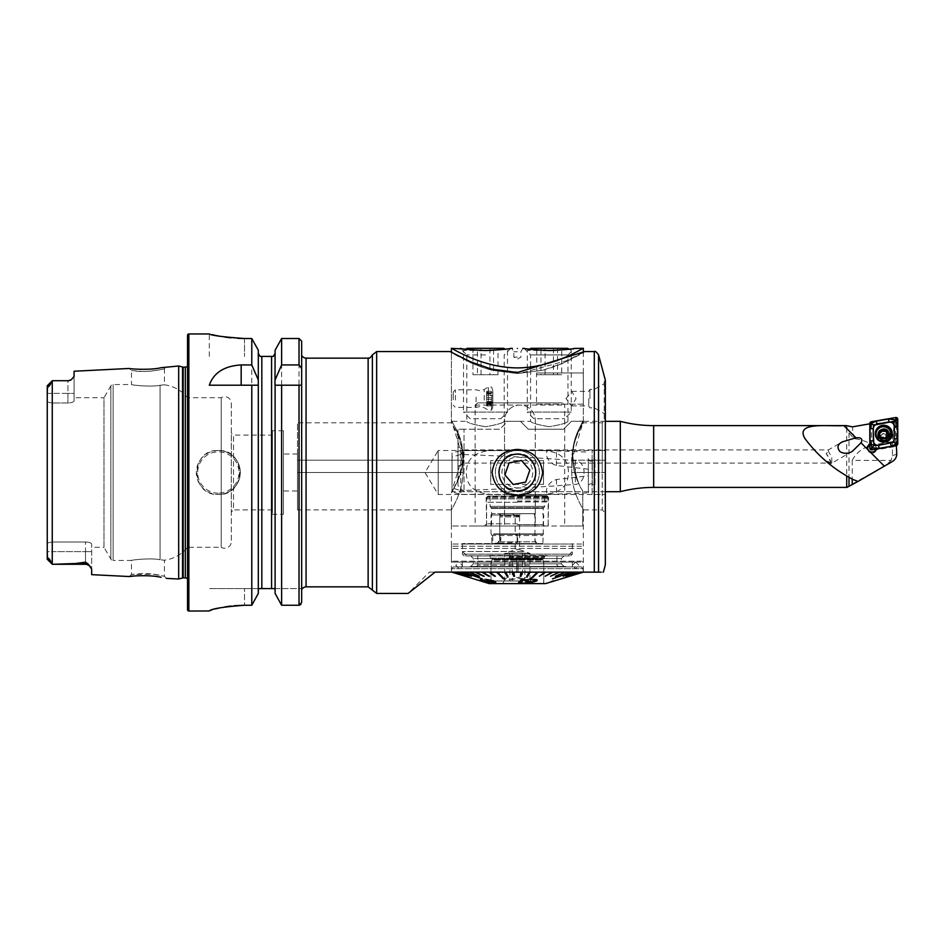 <?xml version="1.0" encoding="UTF-8"?>
<svg xmlns="http://www.w3.org/2000/svg" width="945" height="945" viewBox="0 0 945 945"><rect width="100%" height="100%" fill="white"/><g stroke="black" fill="none" stroke-linecap="round" stroke-linejoin="round"><path stroke-width="0.71" stroke-dasharray="4.72 3.54" d="M451.415 420.454L457.486 431.629C461.006 439.165 462.908 447.457 463.192 456.518C462.92 447.493 461.03 439.224 457.522 431.7L451.415 420.454L462.459 456.435L451.415 492.581C450.919 492.829 462.412 475.996 462.459 456.577C462.412 437.074 450.93 420.135 451.415 420.454L451.415 352.308L477.343 364.628L499.114 370.806L523.979 372.283L567.201 360.541L584.671 351.564L564.023 362.75L554.195 366.707L542.914 370.227L517.328 373.594L491.861 370.227L480.615 366.731L470.893 362.821L451.415 352.875L451.415 422.805C450.942 422.746 462.908 439.72 463.026 460.191C462.908 439.72 450.919 422.687 451.415 422.805L297.486 422.805L297.486 460.191L297.486 422.805M166.367 578.399L164.454 576.285L159.658 575.198C153.267 573.969 147.444 573.438 142.199 573.58L131.473 574.43L153.161 574.182L164.454 576.285L164.454 560.184L160.071 559.747L164.454 560.184A35.178 35.178 0 0 0 187.535 547.261L187.535 397.739L187.535 547.261L221.224 547.261L221.224 397.739L221.224 547.261A6.591 6.591 0 0 0 231.301 541.65L231.301 403.35A6.591 6.591 0 0 0 221.224 397.739L187.535 397.739A35.178 35.178 0 0 0 164.454 384.816L160.071 385.253C150.881 387.32 130.67 384.898 131.473 384.544L113.14 384.544A2.634 2.634 0 0 0 110.86 385.867L110.86 559.133L110.86 385.867L103.997 397.739L103.997 547.261L110.86 559.133A2.634 2.634 0 0 0 113.14 560.456L113.14 384.544L113.14 560.456L131.473 560.456L131.473 574.43L129.347 576.544M161.04 577.3L149.936 575.883M148.011 575.765L134.757 575.954M131.473 370.57L142.199 371.42C147.455 371.562 153.267 371.031 159.646 369.814L164.454 368.715L164.454 384.816L160.071 385.253L160.071 559.747C150.881 557.68 130.67 560.101 131.473 560.456C130.67 560.101 150.846 557.68 160.071 559.747L160.071 385.253C150.846 387.32 130.67 384.898 131.473 384.544L131.473 370.57L129.347 368.455L134.757 369.046C145.471 370.688 167.182 366.884 166.367 366.601L164.454 368.715C165.257 368.94 145.743 372.779 136.293 371.137L131.473 370.57M605.332 398.613L605.332 385.052L604.257 383.658L605.332 396.77L605.332 414.205L605.332 398.613M594.346 398.613L594.346 389.375L594.346 398.613M589.94 398.613L589.94 389.375L589.94 398.613M588.759 398.613L588.759 405.877L588.759 398.613M565.949 398.613L571.737 391.36L576.072 398.613L571.737 405.877L565.949 398.613M517.376 453.813A18.687 18.687 0 0 0 498.688 472.5A18.687 18.687 0 0 0 517.376 491.187C493.42 492.912 493.361 452.123 517.376 453.813C541.32 452.076 541.414 492.853 517.376 491.187A18.687 18.687 0 0 0 536.075 472.5A18.687 18.687 0 0 0 517.376 453.813M500.484 494.495L438.22 494.495L438.22 450.505L425.002 472.5L438.22 494.495L438.22 450.505L605.332 450.505L605.332 494.495L605.332 450.505L605.332 494.495L605.332 450.505L592.137 450.505L592.137 494.495L605.332 494.495L500.484 494.495C484.395 495.133 466.499 492.522 466.334 472.512C466.511 452.454 484.372 449.867 500.484 450.505M605.332 564.85L605.332 419.745L604.233 420.82L605.332 419.745L605.332 472.5L605.332 396.77M450.092 351.564L470.775 362.762C479.836 366.66 483.084 367.747 491.896 370.239L517.458 373.594L542.914 370.227L563.929 362.797L583.348 352.875L583.348 422.805C583.809 422.746 571.843 439.72 571.737 460.191C571.843 439.72 583.833 422.687 583.348 422.805L602.26 422.805L604.233 420.82L604.233 376.039M602.26 422.805L602.26 460.191L602.26 422.805M423.372 581.411L435.09 572.115L516.714 572.115L516.714 558.046L518.037 558.046L518.037 572.115L598.551 572.115C604.93 572.115 604.93 572.115 598.551 572.115L598.551 354.824M218.33 450.505A21.995 21.995 0 0 0 196.336 472.5A21.995 21.995 0 0 0 218.33 494.495C246.704 495.841 246.68 449.147 218.33 450.505C189.957 449.135 189.969 495.877 218.33 494.495A21.995 21.995 0 0 0 240.313 472.5A21.995 21.995 0 0 0 218.33 450.505A21.995 21.995 0 0 1 240.313 472.5A21.995 21.995 0 0 1 218.33 494.495M74.076 397.739L74.076 400.869L74.076 397.739L103.997 397.739L103.997 547.261L91.665 547.261L91.665 544.131L91.665 569.091L91.665 551.62L52.306 551.62L52.306 564.283L75.529 563.515L85.511 562.157L88.251 564.118L91.665 569.091L91.665 574.654M47.522 385.973L50.876 382.831C50.735 385.076 46.966 388.749 47.522 385.973L50.876 382.831M47.297 385.725L47.25 393.38L52.306 393.38L52.306 380.717L52.306 564.283L47.522 559.027C46.978 556.239 50.758 559.972 50.876 562.169M272.42 435.113L272.42 509.887L272.42 435.113L233.498 435.113L233.498 509.887L231.301 512.084L231.301 432.916L231.301 512.084M272.42 509.887L233.498 509.887L233.498 435.113L231.301 432.916M231.301 403.35L231.301 541.65M187.535 579.072A2.634 2.634 0 0 1 187.96 580.903L187.535 361.155L187.535 583.845M187.535 365.928A2.634 2.634 0 0 0 187.96 364.097L187.535 361.155M297.486 490.975L297.486 454.025L297.486 490.975L283.417 490.975L283.417 454.025L283.417 490.975M297.486 454.025L283.417 454.025M283.417 514.281L283.417 430.719L283.417 514.281L272.42 514.281L272.42 430.719L272.42 514.281M283.417 430.719L272.42 430.719M258.304 383.942L258.304 590.377L258.729 588.605L301.668 588.605L301.668 341.239L301.668 356.395L302.542 356.395M301.668 422.805L301.668 509.887L301.668 422.805M275.101 383.942L275.101 593.436L274.676 588.605L301.668 588.605L301.668 602.497L301.668 588.605L302.542 588.605M47.25 393.38L47.25 402.003L47.25 393.38L74.076 393.38L74.076 400.869C73.781 402.062 71.725 402.771 67.922 403.007L52.306 403.007L52.306 541.993L85.511 541.993C89.314 542.217 91.37 542.938 91.665 544.131L91.665 547.261M534.268 450.505C550.344 449.855 568.264 452.49 568.429 472.453C568.276 492.546 550.356 495.133 534.268 494.495M429.42 572.115L435.09 572.115L429.42 572.115L408.098 593.436L416.249 587.034M605.332 512.958L605.332 472.5L605.332 512.958L602.26 509.887L602.26 472.5L602.26 509.887L583.348 509.887C583.809 509.934 571.843 492.959 571.737 472.5L571.737 460.191L571.737 472.5C571.843 492.971 583.833 509.993 583.348 509.887L583.348 572.15L451.415 572.115L598.551 572.115M581.364 566.905L453.387 566.905L581.364 566.905L583.124 568.654L451.627 568.654L583.124 568.654L583.124 572.115L582.498 572.15L600.937 572.115M580.561 572.15L593.165 572.115L580.561 572.15M576.993 572.15L588.865 572.115L576.993 572.15M572.079 572.15L582.947 572.115L572.079 572.15M565.913 572.15L578.742 572.115L565.913 572.15M297.486 509.887L297.486 460.191L297.486 509.887L451.415 509.887C450.942 509.934 462.908 492.959 463.026 472.5C462.908 492.971 450.919 509.993 451.415 509.887L451.415 572.115M463.026 472.5L463.026 460.191L463.026 472.5L297.486 472.5L463.026 472.5M605.332 385.052L605.332 380.15M594.299 351.564L594.299 572.115L583.348 572.115M517.376 572.115L516.714 572.115L516.714 558.082L518.037 558.082L518.037 572.15L517.376 572.115M74.076 371.231L74.076 376.429L71.288 379.713L67.922 380.918L52.306 380.717L52.306 403.007L47.25 402.003L47.25 542.997L47.25 402.003L52.306 403.007L52.306 541.993L85.511 541.993C89.314 542.217 91.37 542.938 91.665 544.131L91.665 551.62L85.511 551.62L85.511 562.157M178.676 365.987L178.676 579.013M90.07 566.303L85.511 564.283L85.511 541.993L85.511 551.62L47.25 551.62L47.25 559.097L47.25 385.903M47.25 551.62L47.25 542.997L52.306 541.993L47.25 542.997L47.25 551.62L52.306 551.62L52.306 541.993L52.306 564.283M71.288 379.713L67.922 380.717L67.922 403.007L67.922 393.38L74.076 393.38L74.076 400.869C73.781 402.062 71.725 402.771 67.922 403.007L52.306 403.007L52.306 393.38L67.922 393.38L67.922 380.918M275.101 350.217L275.101 385.206M258.304 590.377L258.398 385.206M300.912 604.434L301.668 602.497M299.022 338.511L299.022 605.261L281.622 605.261L281.622 338.511L299.022 338.511L301.668 341.239M275.101 590.377L275.101 593.436M260.04 356.395L273.365 356.395M258.304 350.217L258.304 593.436M244.495 338.511L244.495 356.395L244.495 338.511L251.783 338.511L251.783 605.261L244.495 605.261L244.495 588.605L209.306 588.605L258.729 588.605L244.495 588.605L244.495 605.261M209.306 356.395L209.306 333.963L211.999 334.624M219.63 336.219L224.945 337.093M230.934 337.826L237.667 338.334M209.979 610.576L210.877 610.246M211.963 609.879L215.33 608.923M219.594 607.907L224.922 606.891M230.923 606.04L234.218 605.71M187.535 335.286L187.535 609.714M209.306 385.206L251.783 385.206M281.622 385.206L301.668 385.206M74.076 393.38L74.076 376.429L74.076 393.38M602.26 472.5L602.26 460.191L602.26 472.5L605.332 472.5L571.737 472.5L602.26 472.5M518.037 572.15L516.714 572.115L518.037 572.15M531.751 489.144A21.995 21.995 0 0 0 534.019 458.124A21.995 21.995 0 0 0 503 455.856A21.995 21.995 0 0 0 500.744 486.876A21.995 21.995 0 0 0 531.751 489.144A21.995 21.995 0 0 0 534.019 458.124A21.995 21.995 0 0 0 503 455.856A21.995 21.995 0 0 0 500.744 486.876A21.995 21.995 0 0 0 531.751 489.144M527.44 484.147A15.392 15.392 0 0 0 529.023 462.436A15.392 15.392 0 0 0 507.311 460.853A15.392 15.392 0 0 0 505.729 482.564A15.392 15.392 0 0 0 527.44 484.147M529.85 470.114L525.68 482.104L513.206 484.49L504.913 474.886L509.083 462.896L521.545 460.51L529.85 470.114M829.887 463.109L827.513 461.278L831.777 463.109L831.777 456.848C829.167 453.116 828.033 450.812 828.375 449.914L828.375 449.914C829.072 450.387 828.328 451.639 826.154 453.683C829.568 458.927 830.82 462.07 829.887 463.109L463.676 463.109L457.971 466.405L457.971 446.619L457.971 466.405M457.971 446.619L463.676 449.914L463.676 463.109L463.676 449.914L828.375 449.914L842.302 441.882M827.513 461.278A6.591 1.595 60 0 0 830.655 463.841L852.39 451.285M830.655 463.841A6.591 1.595 60 0 0 829.958 459.695A6.591 1.595 60 0 0 826.154 453.683M869.825 443.89A4.394 4.371 180 0 1 869.932 443.831L869.932 423.797L870.298 425.12L895.588 420.702L895.588 446.465L876.334 449.844A4.394 4.371 -0 0 0 869.825 445.071M867.699 448.237A4.394 4.371 -0 0 0 872.058 453.187A4.394 4.371 -0 0 0 876.452 448.828A4.394 4.371 -0 0 0 870.298 444.811L869.932 443.831M883.492 429.396A5.942 5.894 -0 0 0 877.551 435.291A5.942 5.894 -0 0 0 883.492 441.185A5.942 5.894 -0 0 0 889.434 435.291A5.942 5.894 -0 0 0 883.492 429.396M883.492 430.991A4.512 4.477 -0 0 0 878.98 435.468A4.512 4.477 -0 0 0 883.492 439.933A4.512 4.477 -0 0 0 888.005 435.468A4.512 4.477 -0 0 0 883.492 430.991M883.492 442.91L878.98 437.948L883.492 432.999L888.005 438.114L883.492 442.91M605.332 421.328L571.43 421.328L563.515 429.243L528.326 429.243L520.411 421.328L507.666 421.328L499.751 429.243L464.019 429.243L464.019 491.695L464.019 429.243L499.751 429.243L507.666 421.328M605.332 491.695L464.019 491.695L457.971 485.647L457.971 429.243L457.971 485.647M620.31 421.328L620.31 491.695M846.247 425.616L849 432.928L854.008 438.716C860.682 439.354 866.813 441.469 872.4 445.071L892.399 441.563C893.155 431.192 894.218 424.246 895.588 420.702M831.777 463.109L831.777 456.848M895.588 446.465L896.392 445.52L876.216 449.064L896.439 445.52M892.399 441.563L892.399 455.821L891.1 460.369L852.236 460.369C856.359 452.537 863.08 447.434 872.4 445.071M852.236 460.369L852.236 484.088L846.933 487.407M520.411 421.328L528.326 429.243L563.515 429.243L571.43 421.328M464.019 429.243L457.971 429.243L464.019 429.243M852.236 484.088L892.399 461.503M870.298 423.903L870.298 444.008M870.298 425.12L870.298 444.811M876.334 449.844L876.334 449.04M891.1 460.369L888.052 463.322M877.633 434.936L877.633 434.7A6.154 6.107 -0 0 0 883.788 440.819A6.154 6.107 -0 0 0 889.942 434.7A6.154 6.107 -0 0 0 883.788 428.593A6.154 6.107 -0 0 0 877.633 434.7C881.697 443.181 885.796 443.181 889.942 434.7L889.942 434.936A6.154 6.107 -0 0 0 883.788 428.829A6.154 6.107 -0 0 0 877.633 434.936A6.154 6.107 -0 0 0 883.788 441.055A6.154 6.107 -0 0 0 889.942 434.936M892.245 433.861A8.47 8.399 -0 0 1 892.257 434.062C892.777 444.918 874.798 444.918 875.318 434.062A8.47 8.399 -0 0 0 883.788 442.473A8.47 8.399 -0 0 0 892.257 434.062L892.257 433.66M871.503 424.317L871.668 449.844L896.462 445.107L896.462 420.501L871.503 424.317L871.278 421.777M887.934 434.877A0.91 0.898 180 0 1 887.119 436.023A1.583 1.571 0 0 0 885.63 437.724A0.91 0.898 180 0 1 883.977 438.374A1.583 1.571 0 0 0 881.744 437.948L881.744 437.476M881.744 437.948A0.91 0.898 180 0 1 880.291 437.015M884.449 429.762A5.493 5.457 0 0 0 877.999 435.137A5.493 5.457 0 0 0 882.535 440.512A5.493 5.457 0 0 0 888.985 435.137A5.493 5.457 0 0 0 884.449 429.762M882.535 442.354A5.493 5.457 0 0 0 888.985 436.98A5.493 5.457 0 0 0 884.449 431.605A5.493 5.457 0 0 0 877.999 436.98A5.493 5.457 0 0 0 882.535 442.354M882.902 440.559A3.414 3.378 0 0 0 886.847 437.818A3.414 3.378 0 0 0 884.083 433.897A3.414 3.378 0 0 0 880.138 436.637A3.414 3.378 0 0 0 882.902 440.559M890.97 434.499A7.477 7.418 0 0 0 884.792 427.187A7.477 7.418 0 0 0 876.015 434.499M886.693 431.511A0.91 0.898 180 0 1 886.634 432.148A1.583 1.571 0 0 0 886.457 432.857M880.527 436.141A1.583 1.571 0 0 0 879.606 434.712L879.606 434.251M879.606 434.712A0.91 0.898 180 0 1 879.051 433.637M881.366 431.404A1.583 1.571 0 0 0 881.354 431.263L881.354 430.802M463.192 456.518C462.92 465.554 461.03 473.835 457.51 481.348L452.289 491.695L457.51 481.348C461.018 473.835 462.92 465.554 463.192 456.518M572.304 456.518C572.564 447.446 574.359 439.177 577.702 431.688L582.711 421.328L577.726 431.652C574.371 439.201 572.564 447.481 572.304 456.518C572.564 447.446 574.359 439.177 577.702 431.688L582.711 421.328L577.726 431.652C574.371 439.201 572.564 447.481 572.304 456.518C572.564 465.542 574.371 473.823 577.714 481.359L577.726 481.383C574.371 473.87 572.564 465.578 572.304 456.518L572.835 456.518C572.859 437.464 583.786 420.868 583.348 421.139C583.809 420.879 572.894 437.358 572.835 456.435C575.115 474.036 578.423 485.494 582.746 490.798L582.758 525.999L451.415 525.999L475.122 525.999L475.122 405.062L477.733 402.865L562.322 402.865L564.697 405.062L564.697 525.999L582.758 525.999L582.758 490.798C578.411 485.446 575.103 474.012 572.835 456.518L583.348 421.139L567.957 421.328L567.957 354.93L530.57 354.93L567.957 354.93L574.548 348.327M517.376 351.753L513.856 351.753L517.376 351.753M517.376 357.127L513.856 357.127L517.376 357.127M485.494 354.93L466.806 354.93L485.494 354.93M485.494 426.703C474.13 424.801 467.893 423.006 466.806 421.328C467.917 423.017 474.142 424.801 485.494 426.703C474.13 424.801 467.893 423.006 466.806 421.328C467.917 423.017 474.142 424.801 485.494 426.703C496.869 424.801 503.094 423.006 504.181 421.328C503.106 423.006 496.869 424.789 485.494 426.703C496.869 424.801 503.094 423.006 504.181 421.328C503.106 423.006 496.869 424.789 485.494 426.703M506.154 349.059L485.494 350.548L465.672 349.178L463.511 350.43L479.706 350.43M549.258 426.703C537.894 424.801 531.669 423.006 530.57 421.328C531.681 423.017 537.918 424.801 549.258 426.703C537.894 424.801 531.669 423.006 530.57 421.328C531.681 423.017 537.918 424.801 549.258 426.703C560.633 424.801 566.858 423.006 567.957 421.328C566.87 423.006 560.645 424.789 549.258 426.703C560.633 424.801 566.858 423.006 567.957 421.328C566.87 423.006 560.645 424.789 549.258 426.703M569.918 349.059L549.258 350.548L529.448 349.178L527.275 350.43L543.481 350.43M517.376 495.652L546.848 495.652L517.376 495.652M517.376 502.256L486.592 502.256L517.376 502.256M536.524 404.176L583.348 404.176L583.254 372.956L536.524 372.956L536.524 404.176L583.254 404.176M517.376 367.9C553.463 367.77 583.549 347.547 583.348 348.327C583.537 347.524 553.51 367.77 517.376 367.9C481.348 367.782 451.178 347.524 451.415 348.327C451.155 347.536 481.513 367.829 517.376 367.9M564.697 525.999L535.283 525.999L535.283 420.454A15.392 15.368 90 0 0 519.892 405.062A15.392 15.368 90 0 0 504.512 420.454L504.535 525.999L475.122 525.999M475.122 405.062L519.915 405.062A15.392 15.368 90 0 1 535.283 420.454L535.26 525.999L504.512 525.999L504.535 420.454A15.392 15.368 -90 0 1 519.915 405.062L564.697 405.062M573.993 348.421L570.945 348.906M510.217 348.421L507.181 348.906M517.376 525.999L484.395 525.999L517.376 525.999M477.733 402.865L562.322 402.865M536.524 372.956L583.254 372.956M517.376 524.676L543.221 524.676L517.376 524.676M491.896 508.516L517.376 508.516L491.896 508.516M546.493 496.09L487.856 496.09L546.493 496.09M490.49 496.09L544.651 496.09L490.49 496.09M542.855 508.516L517.376 508.516L542.855 508.516M547.746 525.999L486.592 525.999L547.746 525.999M527.558 582.155L535.248 580.962C535.083 580.171 533.252 579.899 529.755 580.1L529.755 580.135C533.252 579.935 535.083 580.218 535.248 580.962L527.558 582.203C524.085 582.297 522.29 581.896 522.172 580.974L524.05 580.324L522.172 580.927C522.302 581.848 524.097 582.262 527.558 582.155M526.861 582.888L526.979 582.888C531.527 582.911 534.929 582.226 537.185 580.832L536.784 579.769L530.346 579.45C525.869 579.238 522.502 579.698 520.234 580.856L520.234 580.809C522.467 579.663 525.833 579.202 530.346 579.415L536.784 579.734L537.185 580.785C534.953 582.179 531.551 582.864 526.979 582.841L526.861 582.841C522.065 582.864 519.856 582.191 520.234 580.809L520.234 580.856C519.833 582.226 522.042 582.911 526.861 582.888M537.185 580.832L536.784 579.769L537.185 580.832M531.314 578.907L530.488 578.86L538.118 572.174L530.488 578.86L538.118 572.221L531.314 578.907M525.928 555.908L489.723 555.908L525.928 555.908M529.613 555.908L477.804 555.908L529.613 555.908M504.606 566.905L558.719 566.905L504.606 566.905M530.488 578.907L537.28 572.174L530.133 572.174L527.664 576.237L526.79 576.19L527.664 576.19L526.79 576.19L529.271 572.221L530.133 572.221M526.79 576.19L529.271 572.174L521.947 572.174L521.12 576.237L520.234 576.19L521.12 576.19L520.234 576.237L521.073 572.221L521.947 572.221M520.234 576.237L521.073 572.174L513.69 572.174L514.517 576.237L513.69 572.174L505.492 572.174L507.961 576.237L505.492 572.174L497.483 572.174L504.276 578.907L497.483 572.221L504.276 578.86L503.437 578.86L496.645 572.174L489.782 572.174L495.404 576.237L488.99 572.174L495.404 576.19M488.99 572.174L494.601 576.19L488.99 572.174L482.517 572.174L489.593 576.237L481.785 572.174L489.593 576.19M481.785 572.174L488.848 576.19L481.785 572.174L475.808 572.174L484.218 576.237L475.134 572.174L484.218 576.19M475.134 572.174L483.545 576.19L475.134 572.174L469.748 572.174L479.375 576.237L469.145 572.174L479.375 576.19M469.145 572.174L478.772 576.19L469.145 572.174L464.444 572.174L482.233 578.907L464.444 572.221M463.936 572.174L482.233 578.86L463.936 572.174L459.979 572.174L471.531 576.237L459.553 572.174L471.531 576.19M459.553 572.174L471.118 576.19L459.553 572.174L456.411 572.174L468.673 576.237L456.092 572.174L468.673 576.19M456.092 572.174L468.354 576.19L456.092 572.174L453.813 572.174L466.582 576.237L453.588 572.174L466.582 576.19M453.588 572.174L465.294 576.19M452.1 572.174L465.188 576.19L451.627 572.221M509.225 583.608L543.765 583.608L509.225 583.608M570.308 572.221L552.518 578.907L570.308 572.221L565.606 572.174L555.388 576.237L565.004 572.221L559.629 572.174L550.545 576.237L558.944 572.221L552.979 572.174L545.17 576.237L552.234 572.221L545.773 572.174L539.359 576.237L544.97 572.221L538.118 572.174M493.621 581.837L485.813 579.309M495.723 582.368L489.557 581.848L489.427 582.498L482.659 580.726C480.426 579.911 479.895 579.462 481.088 579.38M489.557 581.896L489.427 582.533M483.025 580.041L483.734 580.856M486.462 580.868L488.199 581.742M491.613 581.376L495.818 581.777L493.349 582.025L495.263 582.734L494.105 582.805L484.112 581.258L484.324 579.143L485.482 579.084L491.613 581.423L485.482 579.084L484.324 579.143L484.112 581.258M545.525 583.608L489.238 583.608M496.645 572.174L504.276 578.907M504.63 572.174L507.099 576.19L507.961 576.19L507.099 576.19L504.63 572.174L507.099 576.237L507.961 576.19M512.816 572.174L513.643 576.19L514.517 576.19L513.643 576.19L512.816 572.174L513.643 576.237L514.517 576.19M545.773 572.221L539.359 576.19M552.979 572.221L545.17 576.19M559.629 572.221L550.545 576.19M565.606 572.221L555.388 576.19M552.518 578.86L570.827 572.174L552.518 578.907M583.124 572.221L568.169 576.19L581.163 572.174L568.169 576.19L580.951 572.221L578.671 572.174L566.079 576.19L578.671 572.174L566.079 576.19L578.352 572.221L575.21 572.174L563.22 576.19L575.21 572.174L563.22 576.19L574.784 572.221L570.827 572.174M518.557 582.404L520.506 582.557L523.14 580.017L530.558 582.699L537.197 580.183M532.897 580.041L535.366 580.596M553.51 581.128L557.81 579.899L553.51 580.868M557.81 579.805L552.754 581.14L557.81 579.852M551.372 581.494L552.754 581.092L551.372 581.494M575.21 572.221L563.22 576.19M582.663 572.221L569.469 576.19M581.163 572.221L568.169 576.19M578.671 572.221L566.079 576.19M524.05 580.324L529.649 580.135L524.05 580.289M484.112 581.305L494.105 582.852L495.263 582.781L493.349 582.073L495.818 581.813L494.081 581.14M494.081 581.187L491.613 581.423M486.025 579.817L490.455 581.482L485.824 581.399L486.025 579.781L485.824 581.352L490.455 581.435L486.025 579.781M570.922 562.062L462.4 562.062L570.922 562.062M570.922 566.905L462.4 566.905L570.922 566.905M580.785 562.062L452.289 562.062L580.785 562.062M581.636 561.188L451.415 561.188L581.636 561.188M581.636 548.431L451.415 548.431L581.636 548.431M581.588 546.234L451.45 546.234L581.588 546.234M581.588 544.036L451.45 544.036L581.588 544.036M463.83 544.036L572.351 544.036L463.83 544.036M465.542 555.908L570.591 555.908L465.542 555.908M471.968 555.908L564 555.908L471.968 555.908M474.544 558.542L561.354 558.542L474.544 558.542M474.544 563.822L561.354 563.822L474.544 563.822M471.968 566.457L564 566.457L471.968 566.457M470.256 566.905L565.76 566.905L470.256 566.905M470.256 566.457L565.76 566.457L470.256 566.457M503.839 348.327L467.149 348.327M491.282 350.43L463.511 350.43L463.511 412.091L507.489 412.091L463.511 412.091L470.102 418.694L500.885 418.694L470.102 418.694M472.972 348.327L498.015 348.327L472.972 348.327L472.972 374.716L477.414 374.716L477.414 348.327M489.935 348.327L489.935 374.716L477.414 374.716M489.935 374.716L498.015 374.716L498.015 348.327M498.015 374.716L493.573 374.716L493.573 348.327M472.972 374.716L493.573 374.716M481.052 374.716L481.052 348.327M567.614 348.327L530.913 348.327M555.046 350.43L527.275 350.43L527.275 412.091L571.252 412.091L527.275 412.091L533.866 418.694L564.661 418.694L533.866 418.694M557.55 348.327L536.795 348.327L561.732 348.327L557.55 348.327L557.55 374.716L561.732 374.716L561.732 348.327M553.451 348.327L553.451 374.716L561.732 374.716M553.451 374.716L540.977 374.716L540.977 348.327M540.977 374.716L536.795 374.716L536.795 348.327M557.55 374.716L536.795 374.716M545.076 374.716L545.076 348.327M504.76 580.088C507.241 576.32 509.733 576.32 512.237 580.088L518.557 577.135L524.865 580.088L529.401 578.919L530.003 580.088C527.511 576.32 525.018 576.32 522.514 580.088L516.206 577.135L509.898 580.088L505.351 578.919L504.76 580.088L504.76 553.451L516.206 552.825L530.003 553.451L518.557 552.825L504.76 553.451L515.179 549.624L519.573 549.624L515.179 549.624L515.179 543.151L517.612 542.56L517.612 534.941L515.179 534.362L517.139 534.941L517.139 542.56L499.291 543.151L499.893 534.362C500.85 535.484 501.051 537.977 500.507 541.828L499.291 543.151L499.834 541.828L534.964 541.828L500.507 541.828M512.757 513.69L521.994 513.69L512.757 513.69L515.179 516.1L519.573 516.1L515.179 516.1L515.179 534.362L491.577 534.362L492.51 535.52C493.006 539.394 492.841 541.946 492.014 543.151L491.872 542.206L491.872 543.588L542.891 543.588L491.872 543.588M530.003 580.088L530.003 553.451L519.573 549.624L519.573 516.1L521.994 513.69M517.139 534.941L517.139 542.56M519.183 513.69L500.496 513.69L519.183 513.69M515.32 543.588L536.725 543.588L515.32 543.588M523.246 543.588L462.4 543.588L523.246 543.588M523.246 551.514L462.4 551.514L523.246 551.514M522.75 555.908L466.984 555.908L522.75 555.908M514.045 555.908L548.62 555.908L514.045 555.908M520.199 563.822L490.987 563.822L520.199 563.822M520.199 580.974L490.987 580.974L520.199 580.974M520.187 583.608L491.105 583.608L520.187 583.608M515.805 583.608L532.106 583.608L515.805 583.608M522.514 553.451L522.514 580.088M509.898 553.451L509.898 580.088M524.865 553.451L524.865 580.088M512.237 553.451L512.237 580.088M517.612 542.56L517.612 534.941M495.393 543.588L539.371 543.588L495.393 543.588L498.121 542.643L500.909 539.193L499.893 534.362L499.976 539.193L497.424 543.151L492.014 543.151L491.577 534.362L491.872 535.52L542.891 535.52L492.51 535.52M520.199 515.001L490.987 515.001L520.199 515.001M493.727 533.913L543.765 533.913L493.727 533.913M520.057 513.69L492.31 513.69L520.057 513.69M501.618 513.69L534.964 513.69L501.618 513.69M588.357 492.877L588.357 486.451A2.634 2.634 0 0 1 592.314 484.171L594.96 485.695L594.96 459.305L592.314 460.829L592.314 484.171L592.314 460.829A2.634 2.634 0 0 1 588.357 458.549L588.357 482.907L588.357 475.784L556.499 479.528C545.052 482.694 544.379 496.16 549.647 494.377L588.357 492.877L588.357 459.246M452.029 452.974L452.029 492.026L460.817 494.377L460.817 490.549C506.768 488.896 544.958 486.84 575.375 484.395C586.975 483.238 586.999 461.762 575.375 460.605C544.958 458.16 506.768 456.104 460.817 454.45L452.029 457.026L452.029 452.974L460.817 450.623L460.817 494.377L549.647 494.377M460.817 454.45L460.817 450.623L549.647 450.623L588.357 452.123M588.357 485.754L588.357 482.907M588.357 462.093L588.357 475.784M588.357 469.216L556.499 465.472C545.052 462.306 544.379 448.84 549.647 450.623M543.505 484.395L490.727 484.395L490.727 460.605L543.505 460.605L543.505 484.395L543.505 460.605M588.357 486.451L588.357 458.549M594.96 462.022L594.96 485.695M594.96 459.305L594.96 460.321M594.96 484.679L594.96 482.978M452.029 457.026L452.029 487.974L460.817 490.549M452.029 492.026L452.029 487.974M490.727 460.605L490.727 484.395M592.137 494.495L592.137 450.505M486.64 395.731L486.64 405.901L486.64 391.313L486.64 395.731L492.617 395.731L492.794 394.053L492.794 403.444L486.64 403.42M486.64 403.692L492.794 403.444L492.794 405.984L492.617 395.731M492.794 396.298L492.794 403.161M476.079 397.16L476.079 407.413L476.079 397.16M455.407 400.078L455.407 389.824L455.407 400.078M453.21 399.711L453.21 392.021L453.21 399.711M491.577 396.699L491.577 410.165L491.577 396.699M492.794 406.421L492.794 390.698L492.794 406.421M488.4 400.538L488.4 387.072L488.4 400.538M492.617 403.692L492.794 394.053M492.794 391.407L492.794 395.801L492.628 395.093L486.64 395.116M486.64 393.522L492.794 393.77L486.64 393.793M492.617 393.522L492.794 391.313L492.628 392.21L486.64 392.21M492.617 405.003L492.794 405.877L492.617 405.003L486.64 405.003M492.617 402.121L486.64 402.121L492.617 402.121L492.794 401.176M368.137 358.155L368.137 586.845M372.389 590.141L372.389 354.859M605.332 460.191L602.26 460.191L605.332 460.191M571.737 460.191L602.26 460.191L571.737 460.191M297.486 460.191L463.026 460.191L297.486 460.191M376.653 593.436L376.653 351.564M218.33 493.172A20.672 20.672 0 0 1 197.659 472.5A20.672 20.672 0 0 1 218.33 451.828A20.672 20.672 0 0 1 238.99 472.5A20.672 20.672 0 0 1 218.33 493.172M183.2 367.109L183.2 577.891M182.515 367.014L182.515 577.986M187.96 364.097L187.96 580.903L187.96 364.097M185.338 367.109L185.338 577.891M306.062 358.155L306.062 586.845M271.581 356.395L271.581 588.605M261.824 356.395L261.824 588.605M188.858 333.963L188.858 611.037M88.251 564.118A6.154 5.788 180 0 0 85.511 563.515L75.529 563.515M653.668 425.616L653.668 487.407M854.008 438.716A37.387 0.791 80.1 0 1 852.508 426.845M849 432.928L849 486.037M846.708 427.896L846.708 487.407M896.758 453.99L892.399 455.821M877.102 438.823A8.174 8.115 -0 0 0 890.473 438.823M871.113 424.777L869.825 423.502M895.907 420.041L895.683 417.513M896.462 420.501L897.75 419.226M896.462 445.107L897.75 443.831M871.113 449.383L869.825 448.107M882.571 440.157A5.327 5.292 0 0 0 888.737 435.869A5.327 5.292 0 0 0 884.414 429.739A5.327 5.292 0 0 0 878.248 434.027A5.327 5.292 0 0 0 882.571 440.157M517.376 497.413L548.608 497.413L517.376 497.413M517.376 501.015L548.608 501.015L517.376 501.015M517.376 501.901L548.372 501.901L517.376 501.901M517.376 523.802L486.592 523.802L517.376 523.802M547.332 496.751L487.006 496.751L547.332 496.751M547.592 497.731L486.746 497.731L547.592 497.731M490.49 506.366L544.651 506.366L490.49 506.366M490.998 507.607L544.131 507.607L490.998 507.607M547.746 498.877L486.592 498.877L547.746 498.877M509.095 556.558L544.178 556.558L509.095 556.558M509.178 557.55L543.918 557.55L509.178 557.55M529.613 565.145L477.804 565.145L529.613 565.145M509.225 558.684L543.765 558.684L509.225 558.684M463.83 554.148L572.351 554.148L463.83 554.148M519.242 515.769L499.94 515.769L519.242 515.769M519.254 516.903L499.787 516.903L519.254 516.903M522.786 555.778L466.676 555.778L522.786 555.778M490.987 580.974L490.987 563.822L492.002 560.054L542.761 560.054L492.002 560.054L492.097 559.369L542.666 559.369L492.097 559.369L492.097 558.105L542.666 558.105L492.097 558.105L489.451 555.471L545.667 555.495L486.143 555.908M494.058 534.279L543.399 534.279L494.058 534.279M499.976 539.193L500.909 539.193M575.375 460.605L575.375 484.395M556.499 465.472L556.499 451.037M556.499 479.528L556.499 493.963M484.218 400.137L484.218 389.482L484.218 400.137M486.64 397.774L492.628 397.774M486.64 401.483L492.617 401.483M486.64 395.093L492.628 395.093L486.64 395.081M486.64 392.695L492.628 392.695M486.64 399.44L492.617 399.44M486.64 404.519L492.617 404.519M584.671 351.564L583.348 352.875M571.737 391.36L588.759 391.36L589.94 389.375L594.346 389.375L604.257 383.658M187.984 580.537L187.984 364.463L187.984 580.537M67.922 380.717L52.979 380.717M47.297 559.275L52.27 564.248M571.737 405.877L588.759 405.877L589.94 407.85L594.346 407.85L605.332 414.205M867.664 448.828L867.664 447.646M878.98 437.948L878.98 435.468M888.005 438.114L888.005 435.468M888.643 435.031C888.194 438.539 886.186 440.216 882.595 440.051C879.949 439.39 878.531 437.712 878.342 435.031C878.791 431.522 880.799 429.845 884.39 430.01C887.036 430.672 888.454 432.349 888.643 435.031M888.985 436.98L888.985 435.137M877.999 436.98L877.999 435.137M451.415 525.999L451.415 492.581L452.289 491.695L582.734 491.707M522.88 348.327L520.896 351.753L520.896 357.127L517.376 359.159L513.856 357.127L513.856 351.753L511.883 348.327M452.289 421.328L466.806 421.328L466.806 354.93L460.203 348.327M510.784 348.327L504.181 354.93L504.181 421.328L530.57 421.328L530.57 354.93L523.979 348.327M484.395 525.999L486.592 523.802L486.155 497.413L487.915 495.652M546.848 495.652L548.608 497.413L548.159 523.802L550.368 525.999M583.348 421.139L583.348 404.176M583.348 372.956L583.348 352.308M490.112 496.09L490.112 506.366L491.542 508.516L491.542 524.676L490.219 525.999M487.856 496.09L486.592 498.877L486.592 525.999M544.533 525.999L543.221 524.676L543.221 508.516L544.651 506.366L544.651 496.09M548.159 525.999L548.159 498.877L546.895 496.09M543.765 583.608L543.765 558.684L545.029 555.908M490.987 583.608L490.987 558.684L489.723 555.908M476.044 566.905L477.804 565.145L477.804 555.908M556.959 555.908L556.959 565.145L558.719 566.905M453.387 566.905L451.627 568.654L451.627 572.115M572.398 562.062L459.105 562.062L462.4 565.358C461.526 567.815 460.428 568.914 459.105 568.654L455.809 565.358L459.105 562.062L575.647 562.062L572.351 565.358L575.647 568.654L459.105 568.654L575.647 568.654L578.954 565.358L575.647 562.062L572.398 562.062L572.351 566.905M582.463 562.062L583.348 561.188L583.301 544.036M462.4 544.036L462.4 554.148L464.16 555.908M470.764 566.457L473.398 563.822L473.398 558.542L470.764 555.908M564 555.908L561.354 558.542L561.354 563.822L564 566.457M572.351 544.036L572.351 554.148L570.591 555.908M451.45 544.036L451.415 561.188L452.289 562.062M462.4 562.062L462.4 566.905M500.885 418.694L507.489 412.091L507.489 350.43L505.315 349.178M569.079 349.178L571.252 350.43L571.252 412.091L564.661 418.694M500.496 513.69L499.787 516.903L499.787 534.775L499.787 513.69M534.268 513.69L534.964 516.903L534.964 541.828L536.725 543.588M462.4 543.588L462.4 551.514L466.984 555.908M543.765 580.974L543.765 563.822L542.666 558.105L545.3 555.471L548.62 555.908M491.105 580.974L491.105 583.608M529.401 578.919L532.106 583.608M505.351 578.919L502.645 583.608M543.659 580.974L543.659 583.608M572.351 543.588L572.351 551.514L567.768 555.908M499.551 542.725L498.027 543.588M492.31 513.69L490.987 515.001L490.987 533.913L491.861 535.295M542.442 513.69L543.765 515.001L542.891 543.588M534.964 513.69L534.964 539.193C535.815 540.493 533.358 541.497 539.371 543.588M492.794 406.527A30.783 30.783 0 0 1 491.577 410.165L488.4 410.165L484.218 407.756L479.824 406.574L476.079 407.413L455.407 407.413L453.21 405.216M492.794 390.698A30.783 30.783 0 0 0 491.577 387.072L488.4 387.072L484.218 389.482L479.824 390.663L476.079 389.824L455.407 389.824L453.21 392.021M486.64 403.846L492.711 403.846M486.64 391.313L492.794 391.313M486.64 393.368L492.711 393.368M486.64 402.133L492.652 402.133M486.64 405.901L492.794 405.901"/><path stroke-width="1.42" d="M594.299 351.564C594.984 350.784 596.401 351.871 598.551 354.824L598.551 572.115C604.93 572.115 604.93 572.115 598.551 572.115L594.299 572.115L594.299 351.564L584.671 351.564L517.529 372.507L491.459 369.129L469.937 361.604L450.092 351.564L451.415 352.308L451.415 348.327L465.672 349.178L467.149 348.327L503.839 348.327L505.315 349.178M47.25 551.62L47.522 559.027C46.978 556.239 50.758 559.972 50.876 562.169L52.306 564.283L85.511 564.283L52.979 564.283L75.529 563.515L85.511 562.157L88.251 564.118L91.665 569.091L91.665 574.654L129.347 576.544C128.52 576.131 150.432 574.572 160.993 577.289L161.04 577.3M149.936 575.883L148.011 575.765M166.367 578.399L178.676 579.013L182.515 577.986L182.515 367.014L178.676 365.987L160.969 367.723C150.479 370.428 128.496 368.869 129.347 368.455L74.076 371.231L74.076 376.429L71.288 379.713A6.154 6.154 0 0 1 67.922 380.717L52.306 380.717L50.876 382.831C50.735 385.076 46.966 388.749 47.522 385.973L47.25 393.38M517.376 495.57C502.539 494.648 494.105 486.958 492.097 472.5C494.129 458.03 502.551 450.34 517.376 449.43C532.212 450.352 540.646 458.041 542.666 472.5C540.635 486.97 532.2 494.66 517.376 495.57M88.251 564.118A6.154 5.788 0 0 0 85.511 563.515L85.511 564.283A6.154 6.154 0 0 1 90.082 566.303M47.297 385.725L52.27 380.752L52.258 564.236L52.979 564.283M52.306 380.717L67.922 380.717M71.288 379.713L67.922 380.918M178.676 579.013L178.676 365.987M182.515 577.986A2.634 2.634 0 0 1 183.2 577.891L183.2 367.109A2.634 2.634 0 0 1 182.515 367.014M183.2 577.891L185.338 577.891L185.338 367.109L183.2 367.109M185.338 577.891A2.634 2.634 0 0 1 187.535 579.072M185.338 367.109A2.634 2.634 0 0 0 187.535 365.928M188.858 333.963A1.323 1.323 0 0 0 187.535 335.286L187.535 609.714A1.323 1.323 0 0 0 188.858 611.037L188.858 333.963L209.306 333.963C211.385 335.463 223.103 336.975 244.495 338.511L251.783 338.511L258.304 350.217L251.783 338.511L251.783 364.935L258.304 379.925L258.304 350.217M368.137 358.155C369.46 357.104 368.467 360.388 372.389 354.859L372.389 590.141L368.137 586.845L368.137 358.155L306.062 358.155A4.394 4.394 0 0 1 302.542 356.395L301.668 356.395L301.668 341.239L299.022 338.511L281.622 338.511L275.101 350.217L281.622 338.511L281.622 364.935L299.022 364.935L301.668 368.349L301.668 341.239M368.137 586.845L306.062 586.845L306.062 358.155M251.783 364.935L241.176 364.935C224.308 365.963 213.688 372.72 209.306 385.206L251.783 385.206L251.783 605.261L258.304 593.436L251.783 605.261L244.495 605.261C223.114 606.879 211.385 608.781 209.306 610.966L188.858 611.037M275.101 593.436L281.622 605.261L299.022 605.261L301.668 602.497L301.668 385.206L301.668 422.805L301.668 385.206L281.622 385.206L281.622 605.261L275.101 593.436L275.101 385.206L281.622 385.206L274.983 385.206L275.101 350.217M301.668 602.497L301.668 509.887L301.668 588.605L302.542 588.605A4.394 4.394 0 0 1 306.062 586.845M435.09 572.115L408.098 593.436L435.09 572.115L598.551 572.115M416.249 587.034L423.372 581.411M605.332 380.15L604.233 376.039L605.332 380.15L605.332 564.85L603.394 572.115M600.937 572.15L583.124 572.15L561.141 578.907L583.124 572.221L561.141 578.86L583.124 572.174L569.469 576.237L582.557 572.174L568.169 576.237L580.951 572.174L578.352 572.221L566.079 576.237L578.352 572.174L574.784 572.221L563.22 576.237L574.784 572.174L570.308 572.221L552.518 578.907L570.827 572.221M134.757 575.954L129.347 576.544M50.876 562.169L47.25 559.097L47.25 385.903M258.304 593.436L258.304 379.925M251.783 385.206L258.304 385.206L251.783 385.206M301.668 368.349L301.668 385.206M299.022 385.206L299.022 605.261L300.912 604.434M275.101 379.925L281.622 364.935M273.365 356.395L275.101 353.229L273.365 356.395L271.581 356.395L273.365 356.395M274.676 588.605L275.101 590.377L274.676 588.605L258.729 588.605L258.304 590.377M271.581 588.605L271.581 356.395L260.04 356.395L261.824 356.395L261.824 588.605M258.304 353.229L260.04 356.395L258.304 353.229M211.999 334.624L215.188 335.345M215.342 335.369L219.63 336.219M224.945 337.093L230.934 337.826M237.667 338.334L244.495 338.511M209.306 610.954L209.979 610.576M210.877 610.246L211.963 609.879M215.33 608.923L219.594 607.907M224.922 606.891L230.923 606.04M234.218 605.71L244.495 605.261M529.377 486.38A18.345 18.345 0 0 0 531.267 460.498A18.345 18.345 0 0 0 505.386 458.62A18.345 18.345 0 0 0 503.496 484.502A18.345 18.345 0 0 0 529.377 486.38M529.85 470.114L521.545 460.51L509.083 462.896L504.913 474.886L513.206 484.49L525.68 482.104L529.85 470.114M855.969 437.783L842.302 441.882C837.435 444.41 836.715 447.694 840.14 451.757C844.405 453.978 848.492 453.824 852.39 451.285L861.013 442.815C863.009 439.035 861.332 437.358 855.969 437.783L843.814 425.616L846.259 425.616L653.668 425.616A131.934 131.934 0 0 1 620.31 421.328L605.332 421.328M869.825 445.071A4.394 4.371 -0 0 0 867.699 448.237M876.216 449.064A4.394 4.371 180 0 1 867.664 447.646A4.394 4.371 180 0 1 869.825 443.89M605.332 491.695L620.31 491.695L620.31 421.328M620.31 491.695A131.934 131.934 0 0 1 653.668 487.407L653.668 425.616M852.236 484.655L852.236 479.174L857.977 481.454L846.933 487.407A13.195 13.195 0 0 0 846.708 487.407L653.668 487.407M852.236 479.174L846.708 475.949C830.171 466.263 816.197 453.73 804.809 438.362C795.229 421.399 827.56 426.667 843.814 425.616M869.825 423.809L852.508 426.845L846.259 425.616M857.977 481.454L892.399 461.503C895.187 459.766 896.651 457.262 896.758 453.99L896.368 445.532M892.257 433.66A8.47 8.399 -0 0 0 883.788 425.262A8.47 8.399 -0 0 0 875.318 433.66A8.47 8.399 -0 0 0 883.788 442.071A8.47 8.399 -0 0 0 892.257 433.66M876.972 424.329A4.394 4.371 -0 0 0 873.345 428.628L873.345 440.819A4.394 4.371 -0 0 0 878.507 445.119L890.603 443.004A4.394 4.371 -0 0 0 894.23 438.704L894.23 426.514A4.394 4.371 -0 0 0 889.068 422.214L873.582 425.238L873.345 428.628M871.278 421.777A1.76 1.748 -0 0 0 869.825 423.502L869.825 448.107A1.76 1.748 -0 0 0 871.892 449.82L896.297 445.544A1.76 1.748 -0 0 0 897.75 443.831L897.75 419.226A1.76 1.748 -0 0 0 895.683 417.513L871.278 421.777L871.503 423.147L876.405 421.127L888.501 419.001L895.612 419.84L897.75 419.226M873.912 445.461L871.963 447.8L870.038 440.831L870.038 428.64L873.121 428.64L873.912 445.461L878.543 445.343L893.994 442.236L894.454 426.526L893.663 422.096L895.612 419.84L897.526 426.526L897.526 438.716L896.451 443.926L891.17 446.241L879.074 448.355L871.963 447.8L871.892 449.82M870.038 428.64L871.503 423.147M893.663 422.096L889.068 422.214M873.582 425.238L871.479 423.525M896.096 444.032L893.994 442.236M885.63 437.547L887.119 435.55L886.634 431.676L883.008 430.152L879.866 432.503L879.606 434.251L881 437.653L882.925 437.228L884.579 438.279L885.619 437.582M881.342 430.648L881.366 430.944A0.91 0.898 180 0 1 883.008 430.625A1.583 1.571 0 0 0 885.241 431.05L885.241 430.577M884.792 426.821A7.477 7.418 0 0 0 876.015 434.133A7.477 7.418 0 0 0 890.851 435.421A7.477 7.418 0 0 0 884.792 426.821M888.253 434.854A4.843 4.796 0 0 0 884.331 429.29A4.843 4.796 0 0 0 878.732 433.176A4.843 4.796 0 0 0 882.654 438.74A4.843 4.796 0 0 0 888.253 434.854M876.015 434.133L876.015 434.499A7.477 7.418 0 0 0 882.193 441.799A7.477 7.418 0 0 0 890.97 434.499L890.97 434.133M879.015 433.389L879.606 434.251M880.291 437.015A0.91 0.898 180 0 1 880.35 436.85A1.583 1.571 0 0 0 880.527 436.141L881 437.653M884.296 429.502A4.619 4.583 0 0 0 878.944 433.223A4.619 4.583 0 0 0 882.689 438.527A4.619 4.583 0 0 0 888.04 434.806A4.619 4.583 0 0 0 884.296 429.502M887.969 434.641L887.379 434.275A0.91 0.898 180 0 1 887.934 434.877M887.379 434.275A1.583 1.571 0 0 1 886.457 432.857L886.729 431.263M885.241 431.05A0.91 0.898 180 0 1 886.693 431.511M879.051 433.637A0.91 0.898 180 0 1 879.866 432.975A1.583 1.571 0 0 0 881.366 431.404L881.366 430.944M517.376 348.445C510.3 348.315 510.3 348.315 517.376 348.445C510.3 348.315 510.3 348.315 517.376 348.445C524.451 348.315 524.451 348.315 517.376 348.445C524.451 348.315 524.451 348.315 517.376 348.445M510.217 348.421L512.32 348.351M485.494 350.548C470.645 349.851 462.223 349.118 460.203 348.327C462.235 349.118 470.657 349.851 485.494 350.548C500.318 349.863 508.741 349.118 510.784 348.327C508.776 349.118 500.342 349.851 485.494 350.548M569.079 349.178L567.614 348.327L530.913 348.327L529.448 349.178L522.88 348.327M549.258 350.548C534.421 349.851 525.987 349.118 523.979 348.327C525.999 349.118 534.433 349.851 549.258 350.548C564.082 349.863 572.505 349.118 574.548 348.327C572.54 349.118 564.118 349.851 549.258 350.548M517.376 367.9C553.463 367.77 583.549 347.547 583.348 348.327C583.537 347.524 553.51 367.77 517.376 367.9C481.348 367.782 451.178 347.524 451.415 348.327C451.155 347.536 481.513 367.829 517.376 367.9M583.348 352.308L583.348 348.327L573.993 348.421M570.945 348.906L569.918 349.059M507.181 348.906L506.154 349.059M504.276 578.907L496.645 572.174L503.437 578.907L504.276 578.907L497.483 572.221L504.63 572.174L507.099 576.237L507.961 576.237L505.492 572.221L512.816 572.174L513.643 576.237L514.517 576.237L513.69 572.221L521.073 572.174L520.234 576.237L521.073 572.174L529.271 572.174L526.79 576.237L529.271 572.174L537.28 572.174L530.488 578.907L531.314 578.907L538.118 572.221L544.97 572.174L539.359 576.237L544.97 572.174L552.234 572.174L545.17 576.237L552.234 572.174L558.944 572.174L550.545 576.237L558.944 572.174L565.004 572.174L555.388 576.237L565.004 572.174L570.308 572.174L552.518 578.86L570.308 572.174M551.372 581.837L545.525 583.608L489.238 583.608L452.1 572.221M465.294 576.237L453.588 572.221M466.582 576.237L453.813 572.174L456.092 572.174L468.354 576.237L456.092 572.221M468.673 576.237L456.411 572.174L459.553 572.174L471.118 576.237L459.553 572.221M471.531 576.237L459.979 572.174L463.936 572.174L482.233 578.907L463.936 572.221M464.444 572.174L482.233 578.86L464.444 572.174L469.145 572.174L478.772 576.237L469.145 572.221M479.375 576.237L469.748 572.174L475.134 572.174L483.545 576.237L475.134 572.221M484.218 576.237L475.808 572.174L481.785 572.174L488.848 576.237L481.785 572.221M489.593 576.237L482.517 572.174L488.99 572.174L494.601 576.237L488.99 572.221M495.404 576.237L489.782 572.174L496.645 572.174M538.118 572.221L530.488 578.907M481.088 579.38L483.025 580.041L481.088 579.38C479.895 579.498 480.414 579.946 482.659 580.773L489.427 582.533L489.557 581.896L494.696 582.817C496.385 582.498 495.877 581.813 493.16 580.762L485.813 579.356L493.16 580.714C495.865 581.766 496.385 582.451 494.696 582.77M483.025 580.041L487.62 581.837L483.025 580.041L483.734 580.891M488.163 581.151L492.888 582.085L488.163 581.116M512.816 572.221L513.69 572.174L514.517 576.19M504.63 572.221L505.492 572.174L507.961 576.19M522.101 579.013L518.557 582.451L522.101 579.061L526.837 580.667L522.101 579.061M531.279 582.037L526.837 580.62L531.279 582.085L535.154 580.962L531.279 582.037M536.819 580.821C537.811 579.876 536.795 579.391 533.783 579.368L532.897 580.041L533.783 579.415C536.795 579.439 537.799 579.923 536.819 580.868L530.558 582.746L523.14 580.065L520.506 582.604L518.557 582.451M553.51 580.903L551.372 581.494L553.51 581.128M526.79 576.237L527.664 576.237L530.133 572.174M520.234 576.237L521.12 576.237L521.947 572.174M539.359 576.237L545.773 572.174M555.388 576.237L565.606 572.174M550.545 576.237L559.629 572.174M545.17 576.237L552.979 572.174M563.22 576.237L575.21 572.174M569.469 576.237L582.663 572.221M568.169 576.237L581.163 572.174M566.079 576.237L578.671 572.174M583.124 572.221L553.51 581.187M537.197 580.183L536.819 580.868M532.897 580.076L535.366 580.596M485.813 579.356L493.621 581.837M486.167 580.762L488.187 581.789M489.427 582.533L489.557 581.896M494.696 582.817L495.723 582.333M479.706 350.43L491.282 350.43M543.481 350.43L555.046 350.43M372.389 354.859L376.653 351.564L376.653 593.436L408.098 593.436M299.022 364.935L299.022 338.511M241.176 364.935L241.176 385.206M47.522 385.973L50.876 382.831M75.529 563.515L85.511 563.515L85.511 562.157M846.708 487.407L846.708 475.949M849 486.38L849 477.26M884.319 466.121L861.013 442.815M890.473 438.823A8.174 8.115 -0 0 0 883.788 426.03A8.174 8.115 -0 0 0 877.102 438.823M892.245 433.861A8.47 8.399 -0 0 0 883.788 425.663A8.47 8.399 -0 0 0 875.318 433.861M896.451 443.926L897.75 443.831M896.073 444.363L896.297 445.544M895.99 419.356L895.683 417.513M871.125 423.596L869.825 423.502M871.585 448.225L869.825 448.107M888.501 419.001L889.032 422.013L876.936 424.128L876.405 421.127M897.526 426.526L894.23 426.514M897.526 438.716L894.23 438.704M891.17 446.241L890.603 443.004M879.074 448.355L878.507 445.119M870.038 440.831L873.345 440.819M372.389 590.141L376.653 593.436M604.233 376.039L598.551 354.824M376.653 351.564L450.092 351.564M47.297 559.275L52.27 564.248M551.372 581.884L553.51 581.222"/></g></svg>
